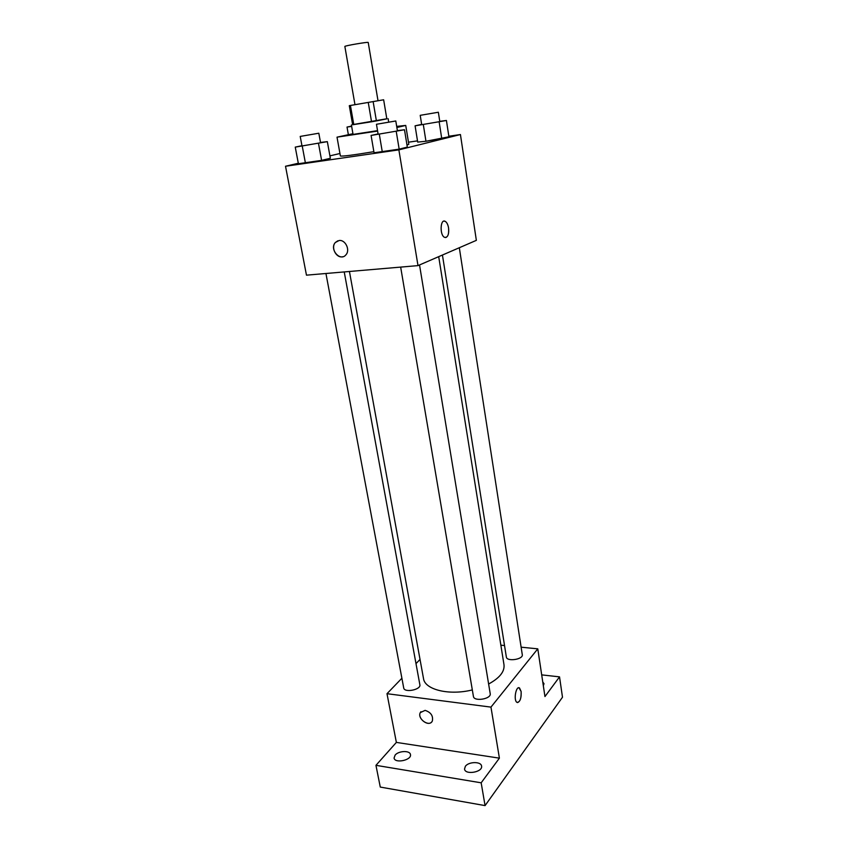<?xml version="1.0" encoding="UTF-8"?>
<svg xmlns="http://www.w3.org/2000/svg" width="848" height="848" viewBox="0 0 848 848"><rect width="100%" height="100%" fill="white"/><g stroke="black" fill="none" stroke-linecap="round" stroke-linejoin="round"><path stroke-width="1.27" d="M378.017 100.753L368.223 42.474C368.71 41.637 344.118 45.834 344.86 46.47L354.973 104.696L349.302 105.661L383.646 99.788L354.973 104.696M373.131 101.59L376.406 120.925L386.826 118.847L383.646 99.788M376.406 120.925L371.551 121.783L368.255 102.428M349.302 105.661L352.641 124.751L371.551 121.783M352.62 124.624L386.815 118.773M377.54 130.656L353.054 134.408L351.401 124.942M353.786 124.635L350.436 105.47M396.684 126.394L405.736 125.419L396.864 127.518M377.604 131.08L337.016 137.164L352.938 133.719M405.736 125.419L408.81 144.287L406.998 145.061M373.862 151.675C353.457 155.057 342.295 156.488 340.387 155.979L337.016 137.164M378.091 133.92L371.085 135.447L374.053 152.778L399.164 149.142L407.326 147.107L404.496 129.755L397.383 130.624M301.952 145.686L295.252 147.117L298.401 163.728L321.604 160.367L330.36 158.29L327.339 141.648L320.512 142.453M298.305 163.251L285.511 166.25L398.867 149.863L460.432 134.535L448.836 136.242M417.502 140.874L408.471 142.199M339.942 153.509L329.925 155.852M421.657 124.391L415.085 125.822L417.704 142.104L425.95 141.256L448.921 136.793L446.419 120.48L439.762 121.338M285.511 166.25L306.467 275.165L418 265.615L476.353 240.355L460.432 134.535M418 265.615L398.867 149.863M444.076 221.116L445.242 221.37C446.854 222.377 447.967 224.561 448.56 227.911C449.058 234.684 447.702 237.822 444.5 237.323C439.508 235.055 440.303 218.318 445.253 221.37C446.864 222.377 447.967 224.561 448.56 227.911C449.111 233.423 448.147 236.645 445.656 237.578M339.105 240.514C345.39 239.496 350.436 250.054 345.952 254.792C340.239 262.117 329.088 249.132 335.363 242.486L339.105 240.514M342.656 256.753C336.221 258.396 330.603 247.404 335.363 242.486L337.811 240.811M438.702 256.658L503.998 664.779C504.74 671.605 499.62 678.018 488.618 684.018M472.315 689.922C449.101 695.731 424.763 689.678 423.502 678.538L349.44 271.487M419.527 264.958L490.208 693.643C491.533 699.006 473.905 701.9 473.417 696.399L400.659 267.099M459.319 247.733L522.283 654.677C523.439 659.479 506.712 661.917 506.351 657.009L442.433 255.047M344.235 271.932L419.866 684.76C421.212 689.731 404.252 693.07 403.712 687.94L325.939 273.501M401.888 678.241L386.995 693.696L490.96 707.115L537.78 648.837L521.117 647.183M504.528 645.54L500.861 645.18M420.025 659.447L415.997 663.624M386.995 693.696L396.366 742.403L375.95 765.331L380.275 787.071L485.067 805.6L481.166 782.81L499.398 758.154L490.96 707.115M485.067 805.6L562.489 697.226L559.532 676.863L541.702 674.881M537.78 648.837L544.957 696.558L559.532 676.863M518.955 687.781L521.128 691.48C521.372 698.667 519.983 702.292 516.941 702.367C513.305 700.363 516.05 685.29 519.527 687.993L521.128 691.48C521.467 697.809 520.269 701.508 517.513 702.589M396.366 742.403L499.398 758.154M425.113 710.37C430.922 712.32 433.328 715.86 432.342 720.991C429.512 727.616 416.866 718.765 420.311 712.606L425.113 710.37M431.759 721.881C427.89 726.895 417.142 718.15 420.311 712.596L420.915 711.705M465.372 766.295C468.658 761.536 481.134 761.334 481.558 766.073C483.042 772.146 465.17 775.273 464.534 769.051L465.372 766.295M395.104 755.102C398.592 750.724 410.008 750.289 410.453 754.54C411.958 760.147 394.765 763.804 394.076 758.017L395.104 755.102M375.95 765.331L481.166 782.81M542.762 681.962L544.013 683.7L543.324 685.693M351.655 126.405L347.023 127.052L351.602 126.129M295.252 147.117L327.339 141.648M318.816 133.221L320.576 142.782L302.005 145.983L300.213 136.422L318.816 133.221L300.213 136.422M298.401 163.728L305.428 163.123L302.28 146.301M305.428 163.123L321.604 160.367L318.509 143.535M321.604 160.367L330.36 158.29M415.085 125.822L446.419 120.48M438.352 112.243L439.805 121.624L421.7 124.688L420.216 115.328L438.352 112.243L420.216 115.328M417.704 142.104L425.95 141.256L423.343 124.783M425.95 141.256L441.744 138.574L439.19 122.08M441.744 138.574L448.921 136.793M371.085 135.447L404.496 129.755M395.793 120.978L397.436 130.952L378.144 134.249L376.459 124.274L395.793 120.978L376.459 124.274M374.053 152.778L382.31 152.004L379.342 134.461M382.31 152.004L399.164 149.142L396.26 131.578M399.164 149.142L407.326 147.107M388.67 122.006L388.119 118.667M348.348 134.588L347.023 127.052"/></g></svg>
